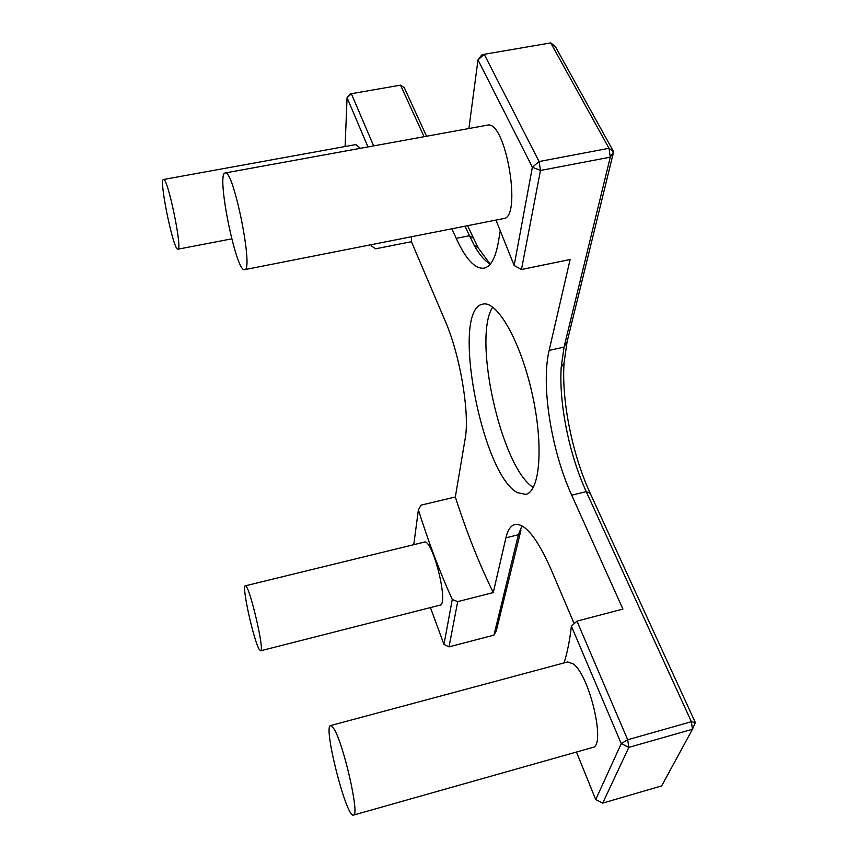 <?xml version="1.0" encoding="UTF-8"?>
<svg xmlns="http://www.w3.org/2000/svg" width="858" height="858" viewBox="0 0 858 858"><rect width="100%" height="100%" fill="white"/><g stroke="black" fill="none" stroke-linecap="round" stroke-linejoin="round"><path stroke-width="1.29" d="M517.546 492.707C481.488 474.764 450.289 308.944 482.872 304.14C496.954 300.3 520.313 340.647 532.014 393.007C543.886 445.323 540.068 491.784 525.697 494.347L517.546 492.707M492.696 307.1C472.254 338.127 501.544 468.2 533.311 487.473M574.184 623.659L550.6 568.339C536.861 537.666 524.946 523.058 514.854 524.528C510.682 525.675 507.7 530.105 505.909 537.816L493.275 592.567L457.7 601.63L452.273 599.506C439.929 572.329 428.635 542.46 418.382 509.877L421.031 505.158L455.33 496.986L465.143 438.888C469.991 413.964 460.188 355.105 445.163 320.892L411.422 241.709L375.654 248.799L371.568 246.064L371.535 244.627M411.422 241.709L411.411 236.765M495.988 220.088L514.156 265.497L521.46 269.509L570.12 259.502L549.141 350.396C540.83 385.199 551.254 450.332 571.696 495.173L622.919 609.073L576.951 621.138L571.396 626.168C569.712 640.626 567.256 652.874 564.049 662.912M493.275 592.567C479.204 563.888 466.559 532.035 455.33 496.986M451.909 228.775L456.22 238.363C465.722 259.17 475 269.112 484.062 268.189C490.712 266.72 495.474 258.097 498.326 242.299L500.364 230.223M521.954 525.857L518.393 534.738L493.961 635.135L449.013 646.878L457.7 601.63M452.273 599.506L443.961 644.39L449.013 646.878M571.396 626.168L621.246 743.607L627.681 739.746L576.951 621.138M371.568 246.064L371.021 244.734M373.659 145.892L351.34 93.704L400.514 85.157L424.066 136.701M464.961 226.201L474.066 245.163C479.472 254.815 484.888 261.122 490.315 264.071M345.098 146.514L347.072 97.694L367.975 146.933M468.897 128.528L477.992 59.91L532.368 167.213L514.156 265.497M521.46 269.509L540.476 170.474L532.368 167.213L539.103 161.54L540.476 170.474L610.274 157.153L609.008 148.295L613.642 151.759L610.274 157.153L564.049 347.125L561.207 367.16C558.848 403.421 569.197 454.59 586.25 491.645L691.376 721.707L695.334 722.597L692.46 729.268L691.376 721.707L627.681 739.746L628.85 747.361L621.246 743.607L595.72 799.581L576.469 752.026M413.771 544.68L418.382 509.877M443.961 644.39L430.437 607.582M595.72 799.581L602.702 803.109L628.85 747.361L692.46 729.268L661.668 785.896L602.702 803.109M493.961 635.135L496.332 630.737L520.999 530.04L518.393 534.738L505.909 537.816M609.008 148.295L539.103 161.54L484.212 54.301L477.992 59.91L481.606 55.073L484.212 54.301L550.75 42.9L609.008 148.295M695.334 722.597L590.218 493.296C572.318 454.504 561.518 401.083 564.038 363.041L567.052 341.999L613.642 151.759L555.362 46.6L550.75 42.9M426.555 136.25L404.311 87.72L400.514 85.157M347.072 97.694L349.967 94.112L351.34 93.704L347.072 97.694M490.047 263.932L478.206 247.898L467.556 225.686M330.609 725.568L567.653 661.947L573.251 663.91C589.66 675.3 606.22 746.374 592.696 747.436L353.475 815.1C360.135 816.108 343.232 742.17 333.644 728.356L330.609 725.568C322.822 725.654 346.385 818.425 353.475 815.1M163.492 179.504C158.762 179.086 173.123 249.228 177.713 249.185L177.917 249.195C182.883 250.525 167.675 176.78 163.492 179.504L355.813 144.573L360.446 148.305M225.139 172.973L487.43 125.15C505.77 119.712 522.404 218.147 503.464 218.608L244.637 269.659C253.947 271.257 233.58 169.251 225.214 172.962L225.139 172.973C215.959 173.252 236.25 273.273 244.637 269.659M245.281 585.832L424.184 542.138C432.518 538.084 449.217 604.654 439.94 605.158L260.628 650.793C265.111 651.565 248.852 582.872 245.281 585.832C241.495 585.274 253.496 640.025 259.18 649.291L260.628 650.793M473.219 238.041L469.326 235.757L456.22 238.363M549.141 350.396L564.049 347.125L567.052 341.999M571.696 495.173L586.25 491.645L590.218 493.296M474.066 245.163L478.206 247.898M561.207 367.16L564.038 363.041M177.917 249.195L231.724 238.856"/></g></svg>
